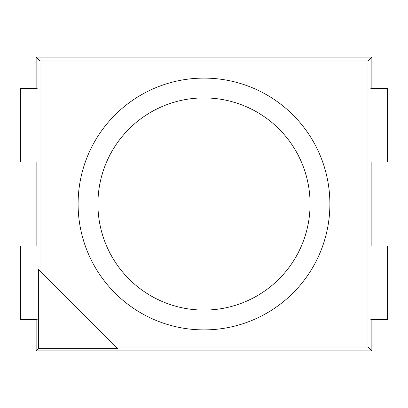 <?xml version="1.0" encoding="UTF-8"?>
<svg xmlns="http://www.w3.org/2000/svg" width="408" height="408" viewBox="0 0 408 408"><rect width="100%" height="100%" fill="white"/><g stroke="black" fill="none" stroke-linecap="round" stroke-linejoin="round"><path stroke-width="0.61" d="M116.193 347.004L40.015 270.825L40.015 60.996L367.985 60.996L367.985 347.004L116.193 347.004L117.841 348.651L38.362 348.651L38.362 269.173L40.015 270.825M78.101 204A125.899 125.899 0 0 1 266.949 94.972A125.899 125.899 0 0 1 266.949 313.028A125.899 125.899 0 0 1 78.101 204M36.139 350.88L36.139 319.408L36.139 350.88L371.861 350.88L36.139 350.88L38.362 348.651M36.139 245.968L36.139 162.032L36.139 245.968M36.139 88.592L36.139 57.12L371.861 57.12L371.861 88.592L371.861 57.12L36.139 57.12L36.139 88.592M371.861 162.032L371.861 245.968L371.861 162.032M371.861 319.408L371.861 350.88L371.861 319.408M97.92 204A106.08 106.08 0 0 1 257.04 112.134A106.08 106.08 0 0 1 257.04 295.866A106.08 106.08 0 0 1 97.92 204M40.015 60.996L36.139 57.12M367.985 347.004L371.861 350.88M367.985 60.996L371.861 57.12M37.184 162.032L20.4 162.032L20.4 88.592L37.184 88.592M37.184 245.968L20.4 245.968L20.4 319.408L37.184 319.408M370.816 245.968L387.6 245.968L387.6 319.408L370.816 319.408M370.816 162.032L387.6 162.032L387.6 88.592L370.816 88.592"/></g></svg>
